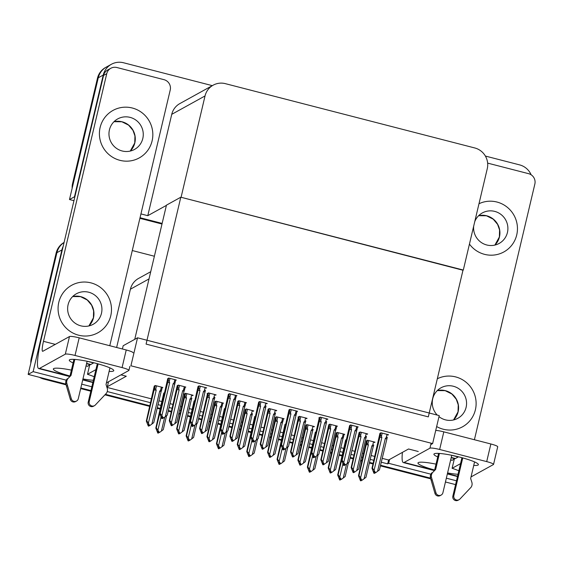 <?xml version="1.0" encoding="UTF-8"?>
<svg xmlns="http://www.w3.org/2000/svg" width="563" height="563" viewBox="0 0 563 563"><rect width="100%" height="100%" fill="white"/><g stroke="black" fill="none" stroke-linecap="round" stroke-linejoin="round"><path stroke-width="0.84" d="M120.975 374.852L126.302 376.225L107.364 386.69L107.09 387.851M150.722 271.704L138.54 278.439A17.136 16.791 61.1 0 0 130.412 289.206L116.632 347.491M108.539 381.721L107.364 386.69M381.257 462.209L387.682 463.863L388.681 463.314L389.589 459.457L408.527 448.993L418.267 451.505M455.573 484.602L445.446 481.991M430.533 478.142L380.539 465.249L430.533 478.142M373.156 463.349L369.49 462.406L373.156 463.349M362.115 460.499L360.742 460.147L362.115 460.499M353.36 458.247L350.221 457.438L353.36 458.247M342.318 455.397L339.179 454.587L342.318 455.397M331.804 452.687L330.425 452.335L331.804 452.687M323.049 450.428L319.911 449.619L323.049 450.428M312.008 447.585L308.869 446.776L312.008 447.585M301.486 444.869L300.114 444.517L301.486 444.869M292.739 442.617L289.6 441.807L292.739 442.617M281.69 439.766L278.551 438.957L281.69 439.766M271.176 437.057L269.804 436.698L271.176 437.057M262.421 434.798L259.283 433.989L262.421 434.798M251.379 431.948L248.241 431.138L251.379 431.948M240.865 429.238L239.486 428.886L240.865 429.238M232.111 426.979L228.972 426.17L232.111 426.979M221.069 424.136L217.93 423.327L221.069 424.136M210.548 421.42L209.176 421.068L210.548 421.42M201.8 419.168L198.662 418.358L201.8 419.168M190.751 416.317L187.62 415.508L190.751 416.317M180.237 413.608L178.865 413.249L180.237 413.608M171.483 411.349L168.344 410.54L171.483 411.349M160.441 408.506L157.302 407.696L160.441 408.506M149.927 405.789L105.443 394.325L149.927 405.789M90.946 390.581L80.819 387.97L90.946 390.581M66.096 384.825L43.766 379.068L44.561 378.625L65.906 384.128L28.15 374.395L56.919 252.674A17.136 16.791 -118.9 0 1 64.069 242.498A17.136 16.791 -118.9 0 0 56.919 252.674L32.056 357.871L31.261 358.307L56.124 253.118A17.136 16.791 -118.9 0 1 64.083 242.442M132.277 250.535L154.375 256.235M66.272 380.18L33.133 371.636L61.909 249.923A17.136 16.791 -118.9 0 1 63.126 246.474M33.133 371.636L28.15 374.395M107.252 391.559L150.645 402.742M158.02 404.649L161.159 405.459M169.069 407.492L172.208 408.302M179.583 410.209L180.955 410.561M188.338 412.461L191.476 413.27M199.379 415.311L202.518 416.12M209.893 418.02L211.273 418.379M218.648 420.28L221.787 421.089M229.69 423.13L232.829 423.939M240.211 425.839L241.583 426.191M248.959 428.098L252.097 428.907M260.007 430.941L263.146 431.751M270.522 433.658L271.894 434.01M279.276 435.91L282.415 436.719M290.318 438.76L293.457 439.569M300.832 441.469L302.211 441.828M309.587 443.728L312.725 444.538M320.629 446.572L323.767 447.381M331.15 449.288L332.522 449.64M339.897 451.547L343.036 452.349M350.946 454.39L354.078 455.2M361.46 457.1L362.832 457.459M370.215 459.359L373.874 460.302M91.846 386.774L81.719 384.163M456.473 480.795L446.346 478.184M430.899 474.201L388.681 463.314M382.164 458.352L388.597 460.006L389.589 459.457M388.597 460.006L387.682 463.863M107.188 387.45L151.553 398.893M158.935 400.793L162.074 401.602M169.977 403.643L173.115 404.452M180.498 406.352L181.87 406.704M189.245 408.611L192.384 409.421M200.287 411.454L203.426 412.264M210.808 414.171L212.181 414.523M219.563 416.423L222.702 417.232M230.605 419.273L233.744 420.082M241.119 421.983L242.491 422.334M249.873 424.242L253.012 425.051M260.915 427.085L264.054 427.894M271.436 429.801L272.809 430.153M280.184 432.053L283.323 432.863M291.226 434.903L294.365 435.713M301.747 437.613L303.119 437.972M310.502 439.872L313.633 440.681M321.543 442.722L324.682 443.531M332.057 445.432L333.43 445.783M340.812 447.691L343.951 448.5M351.854 450.534L354.993 451.343M362.375 453.25L363.747 453.602M371.123 455.502L374.789 456.452M374.346 442.567L375.028 442.187L367.365 440.21L366.379 441.089M344.028 434.749L344.718 434.369L337.054 432.398L336.069 433.271M283.407 419.118L284.09 418.738L276.433 416.761L275.441 417.64M253.09 411.3L253.779 410.92L246.115 408.949L245.13 409.822M222.779 403.488L223.462 403.108L215.805 401.13L214.82 402.01M192.469 395.669L193.151 395.289L185.494 393.312L184.094 394.086L184.509 394.191M313.718 426.93L314.4 426.557L306.744 424.579L305.758 425.459M296.884 411.673L297.567 411.293L289.903 409.315L288.918 410.195M266.566 403.854L267.256 403.474L259.592 401.503L258.607 402.376M236.256 396.042L236.939 395.662L229.282 393.685L228.296 394.564M205.945 388.224L206.628 387.844L198.971 385.866L197.979 386.746M327.194 419.484L327.877 419.111L320.22 417.134L318.82 417.901L319.235 418.013M357.505 427.303L358.195 426.923L350.531 424.952L349.546 425.825M387.823 435.122L388.505 434.742L380.841 432.764L379.856 433.644M175.628 380.405L176.318 380.032L168.654 378.055L167.668 378.927M162.151 387.851L162.841 387.478L155.177 385.5L154.192 386.373M345.654 439.928L337.687 474.982L338.145 474.729L345.872 442.68L346.632 439.45L345.562 440.308M315.343 432.11L307.377 467.163L307.834 466.91L315.554 434.868L316.322 431.638L315.252 432.49M254.715 416.479L246.749 451.533L247.206 451.28L254.933 419.231L255.693 416.008L254.624 416.859M225.397 408.189L224.313 409.041M194.094 400.849L186.128 435.896L186.585 435.649L194.305 403.601L195.072 400.37L194.003 401.229M285.026 424.291L277.066 459.345L277.524 459.091L286.011 423.819L284.941 424.678M306.378 418.71L307.06 418.33L299.403 416.353L298.003 417.127L298.418 417.232M336.688 426.522L337.371 426.142L329.714 424.171L328.729 425.044M366.999 434.34L367.688 433.96L360.024 431.983L359.039 432.863M185.128 387.443L185.811 387.062L178.147 385.092L177.162 385.965M215.439 395.261L216.122 394.881L208.465 392.904L207.064 393.678L207.48 393.783M245.749 403.073L246.432 402.7L238.775 400.722L237.79 401.595M276.06 410.891L276.75 410.511L269.086 408.541L268.101 409.414M164.769 392.559L163.685 393.41M432.623 443.574L439.239 415.6L137.534 337.807L130.919 365.781L432.623 443.574L430.794 444.587M137.534 337.807L123.177 345.731L122.41 348.983M134.733 339.355L166.458 205.143L180.807 197.212L463.032 269.98L428.309 416.873L146.084 344.099L180.807 197.212M162.137 223.412L140.039 217.719L162.137 223.412M73.95 200.681L69.488 199.527L98.258 77.807A17.136 16.791 -118.9 0 1 106.386 67.039A17.136 16.791 -118.9 0 0 98.258 77.807L73.394 183.003L72.592 183.447L97.462 78.25A17.136 16.791 -118.9 0 1 105.591 67.483L111.368 64.288A17.136 16.791 -118.9 0 1 123.564 62.767L212.314 85.646M485.376 156.057L519.6 164.882A17.136 16.791 -118.9 0 1 531.134 174.79M74.851 196.874L74.471 196.776L103.24 75.055A17.136 16.791 -118.9 0 1 111.368 64.288M74.471 196.776L69.488 199.527M463.307 270.05L487.262 168.717A17.136 16.791 61.1 0 0 474.757 147.956L225.362 83.655A17.136 16.791 61.1 0 0 205.038 95.942L181.082 197.282L462.976 270.24M166.395 205.396L147.787 215.678L140.94 213.912M213.166 85.175L179.871 103.571A17.136 16.791 61.1 0 0 171.743 114.338L147.787 215.678M430.723 478.839L380.391 465.861M373.016 463.961L369.349 463.011M361.967 461.111L360.594 460.759M353.219 458.852L350.08 458.043M342.177 456.009L339.039 455.2M331.656 453.292L330.284 452.941M322.902 451.04L319.77 450.231M311.86 448.19L308.721 447.381M301.346 445.481L299.973 445.122M292.591 443.222L289.452 442.412M281.549 440.379L278.411 439.569M271.028 437.662L269.656 437.31M262.281 435.41L259.142 434.601M251.239 432.56L248.1 431.751M240.718 429.85L239.345 429.492M231.963 427.591L228.831 426.782M220.921 424.741L217.782 423.932M210.407 422.032L209.035 421.68M201.653 419.773L198.514 418.963M190.611 416.93L187.472 416.12M180.097 414.213L178.717 413.861M171.342 411.961L168.203 411.152M160.3 409.111L157.161 408.302M149.779 406.402L104.971 394.846M90.805 391.194L80.678 388.583M43.766 379.068A17.136 16.791 -118.9 0 1 39.494 377.316M30.824 363.093A17.136 16.791 -118.9 0 1 31.261 358.307M161.989 224.025L139.891 218.324M72.155 188.225A17.136 16.791 -118.9 0 1 72.592 183.447M156.268 427.831L159.435 432.518L158.59 432.623L157.809 431.04L157.408 431.258L158.189 432.841L157.795 433.067L155.81 428.084L156.268 427.831L164.03 395.69M158.189 432.841L157.795 433.067M163.777 393.03L155.81 428.084M157.893 430.181L161.004 417.021M164.706 417.099L161.398 431.082L159.435 432.518M158.991 432.405L158.175 432.947M161.398 431.082L163.277 429.639L166.571 415.684M158.435 432.314L158.309 432.877M158.126 433.151L158.527 432.933M148.632 426.114L149.146 425.924L148.681 425.91M148.695 425.811L148.294 426.029L148.808 425.839L147.914 424.22L148.315 424.002L149.096 425.586L149.941 425.48L149.026 425.895M148.808 425.839L148.942 425.276M161.335 387.084L160.568 390.321L161.567 390.321L161.067 391.778A3.885 0.528 13.3 0 0 159.681 391.123L151.904 424.045L153.776 422.602L161.067 391.778M160.568 390.321L159.681 391.123M151.904 424.045L149.941 425.48M148.294 426.029L146.317 421.047L146.774 420.793L154.065 389.976A3.885 0.528 13.3 0 1 156.183 390.222L155.754 389.082L156.521 385.845M154.065 389.976L154.501 388.751L155.754 389.082M146.774 420.793L148.4 423.144L156.183 390.222M149.491 425.368L148.4 423.144M154.283 385.993L146.317 421.047M186.585 435.649L189.752 440.336L189.351 440.555L188.119 438.851L187.725 439.07L188.506 440.66L188.105 440.878L186.128 435.896M188.506 440.66L188.105 440.878M188.204 437.993L191.314 424.833M195.016 424.91L191.709 438.901L189.752 440.336M188.908 440.442L188.485 440.766M191.709 438.901L193.588 437.451L196.888 423.496M189.302 440.217L188.901 440.442M188.753 440.132L188.619 440.688M188.436 440.97L188.837 440.745M216.896 443.461L220.063 448.148L219.218 448.254L218.437 446.67L218.036 446.888L218.817 448.479L218.416 448.697L216.438 443.714L216.896 443.461L224.651 411.321M218.817 448.479L218.416 448.697M224.405 408.661L216.438 443.714M218.521 445.812L221.632 432.651M225.327 432.729L222.019 446.712L220.063 448.148M219.612 448.035L218.796 448.577M222.019 446.712L223.898 445.27L227.199 431.314M219.063 447.944L218.93 448.507M218.754 448.781L219.148 448.563M247.206 451.28L250.373 455.967L249.529 456.072L248.747 454.482L248.346 454.707L249.127 456.29L248.733 456.516L246.749 451.533M249.127 456.29L248.733 456.516M248.832 453.623L251.942 440.47M255.637 440.54L252.337 454.531L250.373 455.967M249.536 456.072L249.113 456.396M252.337 454.531L254.216 453.081L257.509 439.133M249.923 455.854L249.529 456.072M249.374 455.763L249.24 456.319M249.064 456.6L249.465 456.375M178.943 433.932L179.456 433.742L178.992 433.728M179.006 433.623L178.612 433.848L179.125 433.651L178.232 432.039L178.626 431.814L179.407 433.404L180.251 433.299L179.344 433.707M179.125 433.651L179.252 433.095M191.645 394.902L190.885 398.14L191.884 398.132L191.378 399.596A3.885 0.528 13.3 0 0 189.998 398.942L182.215 431.863L184.094 430.413L191.378 399.596M190.885 398.14L189.998 398.942M182.215 431.863L180.251 433.299M178.612 433.848L176.634 428.865L177.092 428.612L184.375 397.788A3.885 0.528 13.3 0 1 186.494 398.034L186.064 396.901L186.832 393.664M184.375 397.788L184.812 396.563L186.064 396.901M177.092 428.612L178.71 430.955L186.494 398.034M179.808 433.186L178.71 430.955M184.594 393.811L176.634 428.865M209.253 441.744L209.767 441.554L209.302 441.54M209.323 441.441L208.922 441.659L209.436 441.469L208.542 439.851L208.943 439.633L209.718 441.223L210.569 441.118L209.654 441.526M209.436 441.469L209.57 440.913M221.963 402.721L221.196 405.958L222.195 405.951L221.688 407.408A3.885 0.528 13.3 0 0 220.309 406.753L212.525 439.675L214.404 438.232L221.688 407.408M221.196 405.958L220.309 406.753M212.525 439.675L210.569 441.118M208.922 441.659L206.945 436.677L207.402 436.424L214.686 405.606A3.885 0.528 13.3 0 1 216.804 405.853L216.382 404.713L217.142 401.475M214.686 405.606L215.122 404.382L216.382 404.713M207.402 436.424L209.028 438.774L216.804 405.853M210.119 440.998L209.028 438.774M214.911 401.623L206.945 436.677M239.571 449.563L240.084 449.373L239.62 449.358M239.634 449.253L239.233 449.478L239.747 449.288L238.853 447.669L239.254 447.451L240.035 449.035L240.88 448.929L239.965 449.344M239.747 449.288L239.88 448.725M252.273 410.533L251.506 413.77L252.506 413.77L252.006 415.227A3.885 0.528 13.3 0 0 250.619 414.572L242.843 447.494L244.715 446.051L252.006 415.227M251.506 413.77L250.619 414.572M242.843 447.494L240.88 448.929M239.233 449.478L237.255 444.496L237.713 444.242L245.004 413.425A3.885 0.528 13.3 0 1 247.122 413.671L246.693 412.531L247.46 409.294M245.004 413.425L245.44 412.2L246.693 412.531M237.713 444.242L239.338 446.593L247.122 413.671M240.429 448.817L239.338 446.593M245.222 409.442L237.255 444.496M269.881 457.381L270.395 457.191L269.93 457.177M269.944 457.072L269.55 457.29L270.064 457.1L269.163 455.488L269.564 455.263L270.346 456.853L271.19 456.748L270.282 457.156M270.064 457.1L270.191 456.544M282.584 418.351L281.824 421.588L282.823 421.581L282.316 423.045A3.885 0.528 13.3 0 0 280.937 422.391L273.154 455.312L275.033 453.862L282.316 423.045M281.824 421.588L280.937 422.391M273.154 455.312L271.19 456.748M269.55 457.29L267.566 452.314L268.03 452.061L275.314 421.237A3.885 0.528 13.3 0 1 277.432 421.483L277.003 420.35L277.77 417.106M275.314 421.237L275.75 420.012L277.003 420.35M268.03 452.061L269.649 454.404L277.432 421.483M270.747 456.628L269.649 454.404M275.532 417.26L267.566 452.314M171.588 425.762L172.102 425.572L171.638 425.558M174.861 423.693L176.74 422.243L184.024 391.426A3.885 0.528 -166.7 0 0 182.644 390.771L174.861 423.693L171.989 425.537M171.898 424.924L171.258 425.677L169.273 420.695L169.737 420.441L177.021 389.617A3.885 0.528 13.3 0 1 179.14 389.863L178.71 388.73L179.491 385.437M172.897 425.128L172.053 425.234L171.272 423.643L170.87 423.869L171.771 425.48M171.652 425.452L171.258 425.677M184.024 391.426L185.248 386.922M184.46 390.201C184.657 389.315 184.34 389.244 183.524 389.969L182.644 390.771M177.254 385.585L169.273 420.695M177.021 389.617L177.458 388.393C177.88 387.569 178.295 387.682 178.71 388.73M169.737 420.441L171.356 422.785L179.14 389.863M172.454 425.016L171.356 422.785M167.76 378.547L159.793 413.601L160.251 413.348L167.978 381.306C168.4 380.482 168.816 380.588 169.231 381.637L169.998 378.399M174.811 379.638L174.044 382.875L173.158 383.677L165.374 416.599L163.418 418.035L161.877 415.698L169.66 382.777L169.231 381.637M165.374 416.599L167.253 415.156L174.98 383.107C175.17 382.228 174.854 382.15 174.044 382.875M162.172 418.365L161.771 418.583L162.172 418.365L161.391 416.775L161.792 416.557L162.503 418.45L162.946 418.239M161.771 418.583L159.793 413.601M160.251 413.348L161.877 415.698M162.967 417.922L163.418 418.035M167.535 382.53A3.885 0.528 13.3 0 1 169.66 382.777M175.755 379.884L174.98 383.107M173.158 383.677A3.885 0.528 13.3 0 1 174.544 384.332M162.158 418.464L162.623 418.478M162.285 418.393L162.418 417.83M162.109 418.668L162.503 418.45M473.743 465.446A22.851 3.097 -166.7 0 0 478.388 464.679A22.851 3.097 -166.7 0 0 460.14 457.219A22.851 3.097 -166.7 0 0 433.918 454.165A22.851 3.097 -166.7 0 0 437.733 456.931M469.443 244.11A27.13 26.588 61.1 0 0 503.871 251.935A27.13 26.588 61.1 0 0 516.735 234.891A27.13 26.588 61.1 0 0 507.425 207.388A27.13 26.588 61.1 0 0 478.986 203.743A27.13 26.588 61.1 0 1 507.425 207.388A27.13 26.588 61.1 0 1 516.735 234.891A27.13 26.588 61.1 0 1 503.871 251.935A27.13 26.588 61.1 0 1 469.443 244.11M436.649 426.557A27.13 26.588 61.1 0 0 462.533 426.803A27.13 26.588 61.1 0 0 475.397 409.758A27.13 26.588 61.1 0 0 465.946 382.136A27.13 26.588 61.1 0 0 437.317 378.765A27.13 26.588 61.1 0 1 465.946 382.136A27.13 26.588 61.1 0 1 475.397 409.758A27.13 26.588 61.1 0 1 462.533 426.803A27.13 26.588 61.1 0 1 436.649 426.557M436.1 463.849L435.699 464.074A22.851 3.097 -166.7 0 0 417.971 462.976A22.851 3.097 -166.7 0 0 434.643 470.021L438.57 453.398M454.278 459.148L452.11 468.303L460.527 463.659M487.642 163.115L528.594 173.671A8.565 8.396 61.1 0 1 534.85 184.052L474.405 439.738M447.585 472.941A22.851 3.097 -166.7 0 0 458.022 474.264M458.838 470.809A22.851 3.097 -166.7 0 0 452.11 468.303M471.027 476.917L493.413 464.552A8.565 1.161 -166.7 0 0 493.547 464.405A8.565 1.161 -166.7 0 0 486.699 461.611L490.866 443.982A8.565 1.161 13.3 0 1 497.713 446.783L493.547 464.405M435.734 430.421A8.565 1.161 13.3 0 1 443.813 431.849L439.647 449.478L486.699 461.611M439.647 449.478A8.565 1.161 -166.7 0 0 429.942 448.183L431.124 443.187M402.411 452.37A34.273 5.011 -75.5 0 0 403.382 462.589A34.273 5.011 -75.5 0 0 404.128 462.448L429.942 448.183M443.813 431.849L490.866 443.982M109.109 371.425A22.851 3.097 -166.7 0 0 113.761 370.658A22.851 3.097 -166.7 0 0 95.513 363.198A22.851 3.097 -166.7 0 0 69.291 360.144A22.851 3.097 -166.7 0 0 73.106 362.917M100.13 127.47A27.13 26.588 61.1 0 0 110.045 155.458A27.13 26.588 61.1 0 0 139.237 157.922A27.13 26.588 61.1 0 0 152.109 140.87A27.13 26.588 61.1 0 0 142.193 112.882A27.13 26.588 61.1 0 0 112.994 110.425A27.13 26.588 61.1 0 0 100.13 127.47A27.13 26.588 61.1 0 0 110.045 155.458A27.13 26.588 61.1 0 0 139.237 157.922A27.13 26.588 61.1 0 0 152.109 140.87A27.13 26.588 61.1 0 0 142.193 112.882A27.13 26.588 61.1 0 0 112.994 110.425A27.13 26.588 61.1 0 0 100.13 127.47M58.791 302.338A27.13 26.588 61.1 0 0 68.707 330.326A27.13 26.588 61.1 0 0 97.906 332.782A27.13 26.588 61.1 0 0 110.77 315.737A27.13 26.588 61.1 0 0 100.854 287.749A27.13 26.588 61.1 0 0 71.663 285.286A27.13 26.588 61.1 0 0 58.791 302.338A27.13 26.588 61.1 0 0 68.707 330.326A27.13 26.588 61.1 0 0 97.906 332.782A27.13 26.588 61.1 0 0 110.77 315.737A27.13 26.588 61.1 0 0 100.854 287.749A27.13 26.588 61.1 0 0 71.663 285.286A27.13 26.588 61.1 0 0 58.791 302.338M71.473 369.835L71.065 370.053A22.851 3.097 -166.7 0 0 53.344 368.955A22.851 3.097 -166.7 0 0 70.009 376L73.943 359.377M89.651 365.127L87.483 374.289L95.9 369.638M110.812 68.285A8.565 8.396 61.1 0 0 106.752 73.669L103.564 75.428A8.565 8.396 -118.9 0 1 107.624 70.044L110.812 68.285A8.565 8.396 61.1 0 1 116.914 67.525L163.967 79.657A8.565 8.396 61.1 0 1 170.223 90.031L109.778 345.724M103.564 75.428L41.331 338.694A34.273 5.011 -75.5 0 0 38.756 368.575A34.273 5.011 -75.5 0 0 39.494 368.434L65.315 354.169L69.481 336.547L42.865 351.249A11.422 1.668 104.5 0 1 42.619 351.298A11.422 1.668 104.5 0 1 43.478 341.333L106.752 73.669M82.958 378.92A22.851 3.097 -166.7 0 0 93.388 380.25M94.204 376.795A22.851 3.097 -166.7 0 0 87.483 374.289M106.4 382.903L128.786 370.531A8.565 1.161 -166.7 0 0 128.913 370.391A8.565 1.161 -166.7 0 0 122.072 367.59L126.239 349.968A8.565 1.161 13.3 0 1 133.079 352.762M69.481 336.547A8.565 1.161 13.3 0 1 79.186 337.835L75.02 355.457L122.072 367.59M75.02 355.457A8.565 1.161 -166.7 0 0 65.315 354.169M79.186 337.835L126.239 349.968M201.899 433.573L202.413 433.383L201.948 433.369M205.171 431.504L207.05 430.062L214.334 399.237A3.885 0.528 -166.7 0 0 212.955 398.583L205.171 431.504L202.3 433.355M202.216 432.743L201.568 433.489L199.591 428.506L200.048 428.253L207.332 397.436A3.885 0.528 13.3 0 1 209.45 397.682L209.028 396.542L209.802 393.248M203.215 432.947L202.363 433.053L201.582 431.462L201.188 431.68L202.082 433.299M201.969 433.271L201.568 433.489M214.334 399.237L214.876 397.584M214.77 398.02C214.967 397.133 214.658 397.056 213.841 397.788L212.955 398.583M207.564 393.403L199.591 428.506M207.332 397.436L207.768 396.211C208.19 395.388 208.613 395.5 209.028 396.542M200.048 428.253L201.674 430.604L209.45 397.682M202.764 432.827L201.674 430.604M232.216 441.392L232.73 441.202L232.266 441.188M235.482 439.323L237.361 437.88L244.652 407.056A3.885 0.528 -166.7 0 0 243.265 406.402L235.482 439.323L232.61 441.174M232.526 440.555L231.879 441.308L229.901 436.325L230.358 436.072L237.642 405.247A3.885 0.528 13.3 0 1 239.768 405.501L239.338 404.361L240.119 401.067M233.525 440.759L232.681 440.864L231.9 439.281L231.499 439.499L232.392 441.118M232.28 441.082L231.879 441.308M244.652 407.056L245.876 402.552M245.088 405.832C245.278 404.952 244.968 404.874 244.152 405.599L243.265 406.402M237.882 401.215L229.901 436.325M237.642 405.247L238.086 404.03C238.508 403.199 238.923 403.312 239.338 404.361M230.358 436.072L231.984 438.422L239.768 405.501M233.075 440.646L231.984 438.422M262.527 449.211L263.041 449.014L262.576 449.007M265.799 447.142L267.678 445.692L274.962 414.875A3.885 0.528 -166.7 0 0 273.583 414.22L265.799 447.142L262.928 448.985M262.837 448.373L262.196 449.119L260.212 444.144L260.669 443.89L267.96 413.066A3.885 0.528 13.3 0 1 270.078 413.312L269.649 412.179L270.43 408.886M263.836 448.577L262.991 448.683L262.21 447.092L261.809 447.318L262.71 448.929M262.59 448.901L262.196 449.119M274.962 414.875L275.497 413.221M275.398 413.65C275.596 412.763 275.279 412.686 274.462 413.418L273.583 414.22M268.192 409.034L260.212 444.144M267.96 413.066L268.396 411.842C268.818 411.018 269.234 411.131 269.649 412.179M260.669 443.89L262.295 446.234L270.078 413.312M263.393 448.458L262.295 446.234M198.07 386.366L190.104 421.42L190.568 421.166L198.289 389.117C198.711 388.294 199.126 388.407 199.541 389.455L200.308 386.218M205.122 387.457L204.355 390.694L203.475 391.496L195.692 424.418L193.728 425.853L192.187 423.51L199.971 390.588L199.541 389.455M195.692 424.418L197.571 422.968L205.291 390.926C205.481 390.039 205.171 389.962 204.355 390.694M192.483 426.177L192.089 426.402L192.483 426.177L191.701 424.593L192.103 424.368L192.82 426.261L193.257 426.057M192.089 426.402L190.104 421.42M190.568 421.166L192.187 423.51M193.285 425.741L193.728 425.853M197.852 390.342A3.885 0.528 13.3 0 1 199.971 390.588M205.396 390.497L205.291 390.926M203.475 391.496A3.885 0.528 13.3 0 1 204.855 392.151M192.469 426.282L192.933 426.297M192.602 426.205L192.729 425.649M192.419 426.487L192.82 426.261M228.388 394.177L220.422 429.231L220.879 428.978L228.599 396.936C229.021 396.113 229.444 396.225 229.859 397.267L230.619 394.03M235.44 395.275L234.672 398.513L233.786 399.308L226.002 432.229L224.046 433.672L222.505 431.328L230.281 398.407L229.859 397.267M226.002 432.229L227.881 430.786L235.601 398.738C235.791 397.858 235.482 397.781 234.672 398.513M222.8 433.996L222.399 434.214L222.8 433.996L222.019 432.405L222.413 432.187L223.131 434.08L223.574 433.869M222.399 434.214L220.422 429.231M220.879 428.978L222.505 431.328M223.595 433.552L224.046 433.672M228.163 398.161A3.885 0.528 13.3 0 1 230.281 398.407M236.383 395.515L235.601 398.738M233.786 399.308A3.885 0.528 13.3 0 1 235.165 399.962M222.779 434.094L223.244 434.108M222.913 434.024L223.047 433.468M222.73 434.298L223.131 434.08M258.699 401.996L250.732 437.05L251.189 436.797L258.917 404.748C259.339 403.924 259.754 404.037 260.169 405.086L260.936 401.848M265.75 403.087L264.983 406.324L264.096 407.126L256.313 440.048L254.356 441.483L252.815 439.147L260.599 406.226L260.169 405.086M256.313 440.048L258.192 438.605L265.919 406.556C266.109 405.677 265.792 405.599 264.983 406.324M253.111 441.807L252.71 442.032L253.111 441.807L252.33 440.224L252.731 440.006L253.441 441.899L253.885 441.688M252.71 442.032L250.732 437.05M251.189 436.797L252.815 439.147M253.906 441.371L254.356 441.483M258.473 405.972A3.885 0.528 13.3 0 1 260.599 406.226M266.017 406.127L265.919 406.556M264.096 407.126A3.885 0.528 13.3 0 1 265.483 407.781M253.097 441.913L253.561 441.927M253.223 441.842L253.357 441.279M253.047 442.117L253.441 441.899M289.009 409.815L281.043 444.869L281.507 444.615L289.227 412.566C289.649 411.743 290.065 411.856 290.48 412.904L291.247 409.66M296.061 410.906L295.293 414.143L294.414 414.945L286.63 447.866L284.667 449.302L283.126 446.959L290.909 414.037L290.48 412.904M286.63 447.866L288.509 446.417L296.229 414.375C296.419 413.488 296.11 413.411 295.293 414.143M283.421 449.626L283.027 449.844L283.421 449.626L282.64 448.042L283.041 447.817L283.759 449.71L284.195 449.506M283.027 449.844L281.043 444.869M281.507 444.615L283.126 446.959M284.224 449.183L284.667 449.302M288.791 413.791A3.885 0.528 13.3 0 1 290.909 414.037M297.004 411.145L296.229 414.375M294.414 414.945A3.885 0.528 13.3 0 1 295.793 415.6M283.407 449.731L283.872 449.738M283.541 449.654L283.668 449.098M283.358 449.936L283.759 449.71M450.653 459.957L452.04 460.316A8.565 1.253 -75.5 0 0 452.223 460.281L455.087 458.43M451.758 455.284L442.898 492.773A3.645 3.575 -118.9 0 1 435.966 492.85L431.371 477.009A5.714 5.595 -118.9 0 1 432.926 472.202L435.635 469.472L432.926 472.202M462.751 457.916L453.841 495.595L452.849 496.144L461.934 457.691M474.574 461.906L470.654 478.501L471.836 482.238A5.714 5.595 -118.9 0 1 471.069 487.248L459.95 499.029A3.645 3.575 -118.9 0 1 453.841 495.595M439.421 453.447L435.635 469.472M452.849 496.144A3.645 3.575 61.1 0 0 458.106 500.233L459.098 499.684M431.934 472.751A5.714 5.595 -118.9 0 0 430.371 477.558L434.967 493.399A3.645 3.575 61.1 0 0 440.175 495.609L441.167 495.06M430.371 477.558L431.371 477.009M431.096 480.204L432.088 479.655M451.181 457.747L455.017 458.739M451.252 457.445L455.418 458.514L458.205 456.973A8.565 1.253 -75.5 0 0 458.43 456.783M86.026 365.943L87.413 366.295A8.565 1.253 -75.5 0 0 87.596 366.26L90.46 364.416M87.131 361.27L78.271 398.752A3.645 3.575 -118.9 0 1 71.339 398.829L66.744 382.988A5.714 5.595 -118.9 0 1 68.299 378.188L71.008 375.458L68.299 378.188M98.124 363.895L89.214 401.574L88.215 402.123L97.308 363.67M109.947 367.892L106.027 384.487L107.209 388.217A5.714 5.595 -118.9 0 1 106.442 393.227L95.316 405.015A3.645 3.575 -118.9 0 1 89.214 401.574M74.795 359.426L71.008 375.458M88.215 402.123A3.645 3.575 61.1 0 0 93.479 406.219L94.471 405.67M67.3 378.737A5.714 5.595 -118.9 0 0 65.744 383.544L70.34 399.378A3.645 3.575 61.1 0 0 75.548 401.595L76.54 401.046M65.744 383.544L66.744 382.988M66.462 386.19L67.461 385.634M86.547 363.733L90.39 364.718M86.625 363.424L90.784 364.5L93.578 362.959A8.565 1.253 -75.5 0 0 93.803 362.769M438.985 416.648A17.425 17.073 61.1 0 0 457.832 418.302A17.425 17.073 61.1 0 0 466.101 407.359A17.425 17.073 61.1 0 0 459.732 389.385A17.425 17.073 61.1 0 0 440.984 387.808A17.425 17.073 61.1 0 0 432.722 398.752A17.425 17.073 61.1 0 0 437.268 415.086M109.426 129.87A17.425 17.073 61.1 0 0 115.795 147.844A17.425 17.073 61.1 0 0 134.543 149.42A17.425 17.073 61.1 0 0 142.805 138.477A17.425 17.073 61.1 0 0 136.436 120.503A17.425 17.073 61.1 0 0 117.695 118.92A17.425 17.073 61.1 0 0 109.426 129.87M68.095 304.731A17.425 17.073 61.1 0 0 74.464 322.705A17.425 17.073 61.1 0 0 93.205 324.288A17.425 17.073 61.1 0 0 101.467 313.338A17.425 17.073 61.1 0 0 95.098 295.364A17.425 17.073 61.1 0 0 76.357 293.787A17.425 17.073 61.1 0 0 68.095 304.731M473.673 226.206A17.425 17.073 61.1 0 0 481.379 242.554A17.425 17.073 61.1 0 0 499.17 243.434A17.425 17.073 61.1 0 0 507.432 232.491A17.425 17.073 61.1 0 0 501.063 214.517A17.425 17.073 61.1 0 0 482.322 212.941A17.425 17.073 61.1 0 0 474.75 221.646M292.837 457.022L293.351 456.832L292.887 456.818M293.154 456.185L292.507 456.938L290.529 451.955L290.987 451.702L298.27 420.885A3.885 0.528 13.3 0 1 300.389 421.131L299.966 419.991L300.741 416.697M296.11 454.953L297.989 453.511L305.273 422.686A3.885 0.528 -166.7 0 0 303.893 422.032L296.11 454.953L293.752 456.614L292.521 454.911L292.127 455.129L293.02 456.748M292.908 456.72L292.507 456.938M294.153 456.396L293.302 456.494M305.273 422.686L305.815 421.033M305.709 421.462C305.906 420.582 305.596 420.505 304.78 421.237L303.893 422.032M298.503 416.845L290.529 451.955M298.27 420.885L298.707 419.66C299.129 418.837 299.551 418.942 299.966 419.991M290.987 451.702L292.605 454.052L300.389 421.131M293.703 456.276L292.605 454.052M323.155 464.841L323.669 464.651L323.204 464.637M326.42 462.772L328.299 461.322L335.59 430.505A3.885 0.528 -166.7 0 0 334.204 429.85L326.42 462.772L323.549 464.623M323.465 464.003L322.817 464.756L320.84 459.774L321.297 459.521L328.581 428.696A3.885 0.528 13.3 0 1 330.706 428.95L330.277 427.81L331.051 424.516M324.464 464.208L323.619 464.313L322.838 462.723L322.437 462.948L323.331 464.559M323.218 464.531L322.817 464.756M335.59 430.505L336.097 429.041M336.027 429.28C336.217 428.401 335.907 428.323 335.091 429.048L334.204 429.85M328.82 424.664L320.84 459.774M328.581 428.696L329.017 427.472C329.439 426.648 329.862 426.761 330.277 427.81M321.297 459.521L322.923 461.864L330.706 428.95M324.014 464.095L322.923 461.864M353.465 472.653L353.979 472.463L353.515 472.448M353.775 471.822L353.135 472.568L351.15 467.586L351.608 467.332L358.898 436.515A3.885 0.528 13.3 0 1 361.017 436.761L360.587 435.621L361.369 432.328M356.738 470.584L358.617 469.141L365.901 438.324A3.885 0.528 -166.7 0 0 364.521 437.662L356.738 470.584L354.38 472.244L353.149 470.541L352.748 470.759L353.648 472.378M353.529 472.35L353.135 472.568M354.774 472.026L353.93 472.132M365.901 438.324L366.436 436.663M366.337 437.099C366.534 436.212 366.217 436.135 365.401 436.867L364.521 437.662M359.131 432.483L351.15 467.586M358.898 436.515L359.335 435.29C359.757 434.467 360.172 434.58 360.587 435.621M351.608 467.332L353.233 469.683L361.017 436.761M354.331 471.907L353.233 469.683M277.524 459.091L280.691 463.785L279.839 463.891L279.058 462.3L278.664 462.519L279.438 464.109L279.044 464.327L277.066 459.345M279.438 464.109L279.044 464.327M279.142 461.442L282.253 448.282M285.955 448.359L282.647 462.343L280.691 463.785M280.24 463.666L279.424 464.208M282.647 462.343L284.526 460.9L287.827 446.945M279.691 463.581L279.558 464.137M279.375 464.412L279.776 464.194M307.834 466.91L311.001 471.597L310.6 471.822L309.376 470.119L308.974 470.337L309.756 471.921L309.354 472.146L307.377 467.163M309.756 471.921L309.354 472.146M309.46 469.26L312.571 456.1M316.265 456.178L312.958 470.161L311.001 471.597M310.551 471.484L309.734 472.026M312.958 470.161L314.837 468.719L318.137 454.763M310.002 471.393L309.868 471.956M309.692 472.23L310.086 472.012M338.145 474.729L341.312 479.416L340.467 479.521L339.686 477.931L339.285 478.156L340.066 479.739L339.665 479.957L337.687 474.982M340.066 479.739L339.665 479.957M339.771 477.072L342.881 463.912M346.576 463.989L343.275 477.98L341.312 479.416M340.861 479.296L340.052 479.845M343.275 477.98L345.154 476.53L348.448 462.582M340.312 479.212L340.179 479.767M340.003 480.049L340.404 479.824M319.327 417.626L311.36 452.68L311.818 452.427L319.538 420.385C319.96 419.562 320.382 419.667 320.797 420.716L321.557 417.479M326.378 418.717L325.611 421.961L324.724 422.757L316.941 455.678L314.984 457.114L313.436 454.777L321.22 421.856L320.797 420.716M316.941 455.678L318.82 454.235L326.54 422.187C326.73 421.307 326.42 421.23 325.611 421.961M313.739 457.445L313.338 457.663L313.739 457.445L312.958 455.854L313.352 455.636L314.133 457.219L314.534 457.001M313.338 457.663L311.36 452.68M311.818 452.427L313.436 454.777M319.101 421.61A3.885 0.528 13.3 0 1 321.22 421.856M326.646 421.757L326.54 422.187M324.724 422.757A3.885 0.528 13.3 0 1 326.104 423.411M314.984 457.114L314.133 457.219M313.718 457.543L314.513 457.318M313.851 457.473L313.985 456.91M313.668 457.747L314.07 457.529M349.637 425.445L341.671 460.499L342.128 460.245L349.848 428.197C350.27 427.373 350.693 427.486 351.108 428.534L351.875 425.297M356.689 426.536L355.922 429.773L355.035 430.575L347.251 463.497L345.295 464.932L343.754 462.589L351.537 429.675L351.108 428.534M347.251 463.497L349.13 462.047L356.858 430.005C357.048 429.119 356.731 429.048 355.922 429.773M344.049 465.256L343.648 465.481L344.049 465.256L343.268 463.673L343.669 463.448L344.38 465.348L344.823 465.137M343.648 465.481L341.671 460.499M342.128 460.245L343.754 462.589M344.845 464.82L345.295 464.932M349.412 429.421A3.885 0.528 13.3 0 1 351.537 429.675M357.632 426.782L356.858 430.005M355.035 430.575A3.885 0.528 13.3 0 1 356.421 431.23M344.035 465.362L344.5 465.376M344.162 465.284L344.296 464.728M343.986 465.566L344.38 465.348M379.948 433.257L371.981 468.31L372.439 468.057L380.166 436.015C380.588 435.192 381.003 435.305 381.418 436.346L382.186 433.109M386.999 434.355L386.232 437.592L385.352 438.387L377.569 471.308L375.605 472.751L374.064 470.408L381.848 437.486L381.418 436.346M377.569 471.308L379.448 469.866L387.168 437.824C387.358 436.937 387.048 436.86 386.232 437.592M374.36 473.075L373.966 473.293L374.36 473.075L373.579 471.484L373.98 471.266L374.761 472.857L375.162 472.631M373.966 473.293L371.981 468.31M372.439 468.057L374.064 470.408M379.729 437.24A3.885 0.528 13.3 0 1 381.848 437.486M387.267 437.388L387.168 437.824M385.352 438.387A3.885 0.528 13.3 0 1 386.732 439.049M375.605 472.751L374.761 472.857M374.346 473.173L375.134 472.948M374.479 473.103L374.606 472.547M374.296 473.377L374.698 473.159M300.192 465.193L300.705 465.003L300.241 464.989M300.656 464.665L301.508 464.566L300.656 464.665L299.875 463.082L299.481 463.3L300.375 464.918L299.861 465.108L297.883 460.126L298.341 459.872L305.625 429.055A3.885 0.528 13.3 0 1 307.743 429.302L307.321 428.161L308.081 424.924M300.262 464.89L299.861 465.108M300.375 464.918L300.508 464.362M312.901 426.163L312.134 429.407L313.134 429.4L312.627 430.857A3.885 0.528 13.3 0 0 311.248 430.202L303.464 463.124L305.343 461.681L312.627 430.857M312.134 429.407L311.248 430.202M303.464 463.124L301.508 464.566M305.625 429.055L306.061 427.831L307.321 428.161M298.341 459.872L299.966 462.223L307.743 429.302M301.057 464.447L299.966 462.223M305.85 425.072L297.883 460.126M330.509 473.011L331.023 472.821L330.558 472.807M330.572 472.702L330.171 472.927L330.685 472.737L329.791 471.118L330.192 470.893L330.974 472.484L331.818 472.378L330.903 472.793M330.685 472.737L330.819 472.174M343.212 433.982L342.445 437.219L343.444 437.212L342.944 438.676A3.885 0.528 13.3 0 0 341.558 438.021L333.775 470.942L335.654 469.493L342.944 438.676M342.445 437.219L341.558 438.021M333.775 470.942L331.818 472.378M330.171 472.927L328.194 467.944L328.651 467.691L335.935 436.867A3.885 0.528 13.3 0 1 338.06 437.12L337.631 435.98L338.398 432.743M335.935 436.867L336.378 435.642L337.631 435.98M328.651 467.691L330.277 470.035L338.06 437.12M331.368 472.266L330.277 470.035M336.16 432.891L328.194 467.944M360.82 480.823L361.333 480.633L360.869 480.619M361.284 480.302L362.129 480.197L361.284 480.302L360.503 478.712L360.102 478.93L361.003 480.549L360.489 480.739L358.504 475.756L358.969 475.503L366.253 444.686A3.885 0.528 13.3 0 1 368.371 444.932L367.942 443.792L368.709 440.555M360.883 480.52L360.489 480.739M361.003 480.549L361.129 479.993M373.522 441.8L372.755 445.037L373.762 445.03L373.255 446.494A3.885 0.528 13.3 0 0 371.876 445.833L364.092 478.754L365.971 477.311L373.255 446.494M372.755 445.037L371.876 445.833M364.092 478.754L362.129 480.197M366.253 444.686L366.689 443.461L367.942 443.792M358.969 475.503L360.587 477.853L368.371 444.932M361.685 480.077L360.587 477.853M366.471 440.702L358.504 475.756M149.012 278.924L130.412 289.206M61.909 249.923L56.124 253.118M103.24 75.055L97.462 78.25M205.038 95.942L171.743 114.338M163.995 395.782L164.755 392.559M161.602 390.145L162.264 387.33M154.501 388.751L155.261 385.521M224.616 411.419L225.383 408.189M184.812 396.563L185.572 393.34M222.223 405.775L222.892 402.96M215.122 404.382L215.889 401.152M245.44 412.2L246.2 408.97M282.851 421.413L283.52 418.59M275.75 420.012L276.51 416.782M184.305 386.675L183.524 389.969M184.565 389.772L185.234 386.915M177.458 388.393L178.232 385.113M167.978 381.306L168.738 378.076M175.079 382.678L175.74 379.884M404.128 462.448L434.411 470.26M447.43 473.617L457.557 476.228M39.494 368.434L69.777 376.239M82.796 379.596L92.923 382.207M43.478 341.333L55.294 344.38M214.616 394.494L213.841 397.788M207.768 396.211L208.549 392.925M244.933 402.306L244.152 405.599M245.186 405.402L245.862 402.552M238.086 404.03L238.86 400.743M275.244 410.124L274.462 413.418M268.396 411.842L269.17 408.562M198.289 389.117L199.049 385.894M228.599 396.936L229.366 393.706M235.707 398.308L236.369 395.515M258.917 404.748L259.677 401.525M289.227 412.566L289.987 409.336M296.328 413.946L296.99 411.145M450.674 459.88L452.223 460.281M434.967 493.399L435.966 492.85M451.758 455.312L458.205 456.973M86.048 365.866L87.596 366.26M70.34 399.378L71.339 398.829M87.124 361.291L93.578 362.959M437.303 390.56A17.425 17.073 -118.9 0 1 458.127 411.764A17.425 17.073 -118.9 0 1 453.546 419.956L458.036 411.863L458.247 404.853L456.276 399.258L451.892 394.023L445.136 390.652L437.289 390.574M130.236 151.074L134.747 142.974L134.951 135.972L132.988 130.377L128.603 125.141L121.847 121.763L114 121.692A17.425 17.073 -118.9 0 1 134.831 142.882A17.425 17.073 -118.9 0 1 130.25 151.067M88.898 325.942L93.409 317.842L93.613 310.839L91.649 305.245L87.265 300.009L80.509 296.631L72.662 296.553A17.425 17.073 -118.9 0 1 93.493 317.743A17.425 17.073 -118.9 0 1 88.912 325.935M478.641 215.692A17.425 17.073 -118.9 0 1 499.458 236.896A17.425 17.073 -118.9 0 1 494.877 245.088L499.374 236.995L499.578 229.986L497.615 224.398L493.23 219.162L486.474 215.784L478.627 215.706M305.554 417.943L304.78 421.237M298.707 419.66L299.481 416.374M335.872 425.755L335.091 429.048M336.125 428.851L336.801 425.994M329.017 427.472L329.798 424.192M366.182 433.573L365.401 436.867M359.335 435.29L360.109 432.004M319.538 420.385L320.305 417.155M349.848 428.197L350.615 424.974M356.956 429.576L357.618 426.775M380.166 436.015L380.926 432.785M306.061 427.831L306.828 424.601M343.472 437.043L344.141 434.221M336.378 435.642L337.138 432.419M366.689 443.461L367.449 440.231M161.574 390.321L162.278 387.33M222.195 405.951L222.906 402.96M282.823 421.581L283.527 418.59M403.382 462.589L434.143 470.52M447.353 473.926L457.48 476.537M38.756 368.575L69.516 376.506M82.726 379.912L92.853 382.523M128.913 370.391L129.87 366.365M336.09 429.041L336.815 426.001M343.444 437.219L344.155 434.228"/></g></svg>
